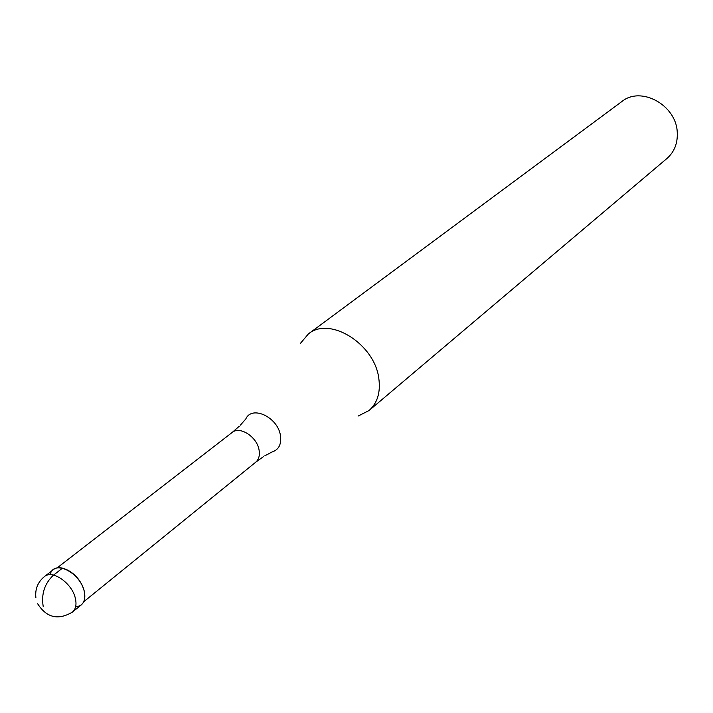 <?xml version="1.0" encoding="UTF-8"?>
<svg xmlns="http://www.w3.org/2000/svg" width="713" height="713" viewBox="0 0 713 713"><rect width="100%" height="100%" fill="white"/><g stroke="black" fill="none" stroke-linecap="round" stroke-linejoin="round"><path stroke-width="1.07" d="M81.318 604.874C84.606 601.986 85.587 597.467 84.241 591.327C81.184 576.256 61.398 562.441 53.404 569.642L44.411 576.594C52.388 569.393 72.263 583.332 75.382 598.457C76.746 604.624 75.783 609.152 72.494 612.039L81.318 604.874M65.988 569.295C75.061 573.555 81.113 580.685 84.143 590.694L84.526 592.699M50.168 574.74C53.199 559.233 80.453 572.289 84.241 591.327C85.961 600.818 83.082 605.997 75.614 606.852M300.44 343.354L308.381 333.942C329.664 315.841 374.886 344.058 378.844 378.665C380.653 392.462 377.391 403.077 369.058 410.519L358.078 416.089M369.058 410.519L666.958 158.473C674.382 151.887 677.813 143.17 677.252 132.306C676.325 105.052 640.96 85.72 621.843 101.549L308.381 333.942M43.19 606.406C41.185 593.876 44.625 583.448 53.52 575.124L62.503 568.145M83.715 601.763L255.646 462.265C258.819 459.511 259.96 455.438 259.077 450.055C257.108 436.855 239.809 425.688 232.081 432.524L56.969 568.02M240.388 425.117L245.762 419.03C251.787 404.913 277.918 417.176 280.459 435.563C281.608 444.359 278.765 449.85 271.911 452.033L264.755 455.865M44.411 576.594C37.807 582.084 34.964 589.107 35.882 597.654M37.655 603.759C46.612 617.779 58.225 620.542 72.494 612.039M255.646 462.265L263.427 456.685M239.292 426.222L232.081 432.524"/></g></svg>
